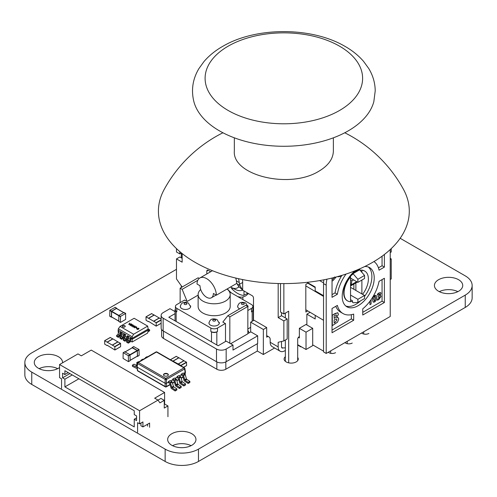 <?xml version="1.0" encoding="UTF-8"?>
<svg xmlns="http://www.w3.org/2000/svg" width="497" height="497" viewBox="0 0 497 497"><rect width="100%" height="100%" fill="white"/><g stroke="black" fill="none" stroke-linecap="round" stroke-linejoin="round"><path stroke-width="0.75" d="M472.15 285.489A23.57 13.612 0 0 1 465.248 295.112L198.477 449.126A23.57 13.612 0 0 1 165.141 449.126L165.141 461.452A23.57 13.612 0 0 0 198.477 461.452L465.248 307.432A23.57 13.612 0 0 0 472.15 297.809L472.15 285.489A23.57 13.612 0 0 0 465.248 275.866L400.166 238.287M165.141 461.452L31.752 384.442A23.57 13.612 0 0 1 24.85 374.819L24.85 362.493A23.57 13.612 0 0 0 31.752 372.123L31.752 384.442M165.141 449.126L31.752 372.123M176.478 269.318L31.752 352.87A23.57 13.612 0 0 0 24.85 362.493M285.353 356.709A7.082 4.088 0 0 0 284.11 359.027A7.082 4.088 0 0 0 288.477 362.798A7.082 4.088 0 0 0 296.193 361.915A7.082 4.088 0 0 0 298.268 359.027A7.082 4.088 0 0 0 297.691 357.411M344.943 342.626A4.721 2.727 0 0 0 352.224 343.054M457.861 291.646A14.146 8.169 0 0 0 439.292 291.646M438.571 291.261A14.146 8.169 0 0 0 453.991 293.031A14.146 8.169 0 0 0 462.726 285.489A14.146 8.169 0 0 0 448.58 277.32A14.146 8.169 0 0 0 434.428 285.489A14.146 8.169 0 0 0 438.571 291.261M361.611 333.002A4.721 2.727 0 0 0 368.892 333.431M191.09 445.666A14.146 8.169 0 0 0 172.521 445.666M171.807 445.281A14.146 8.169 0 0 0 187.22 447.051A14.146 8.169 0 0 0 195.955 439.503A14.146 8.169 0 0 0 181.809 431.34A14.146 8.169 0 0 0 167.663 439.503A14.146 8.169 0 0 0 171.807 445.281M328.275 352.249A4.721 2.727 0 0 0 335.556 352.677M57.708 368.656A14.146 8.169 0 0 0 39.139 368.656M62.56 362.81A14.146 8.169 0 0 0 62.572 362.493A14.146 8.169 0 0 0 48.42 354.33A14.146 8.169 0 0 0 34.274 362.493A14.146 8.169 0 0 0 38.418 368.271A14.146 8.169 0 0 0 59.559 367.531M123.088 358.424L123.138 352.696L128.325 355.635L128.443 361.654L123.088 358.424M124.753 351.839L129.99 354.672L128.325 355.635M130.158 360.58L128.487 361.543L130.158 360.58L129.99 354.672L137.191 350.515L137.358 350.801L128.487 355.92M137.358 356.113L130.158 360.275L137.358 356.113L137.358 350.801M132.227 347.838L137.191 350.515M132.09 347.832L132.258 347.509L137.327 350.435L137.495 356.349L137.129 356.33M133.755 346.645L138.992 349.472L137.327 350.435M139.16 355.386L137.495 356.349L139.16 355.386L138.992 349.472M118.708 321.323L120.373 322.286L120.541 316.378L125.611 313.452L125.611 319.459L120.541 322.385L118.708 321.323L118.876 315.415L123.946 312.489L125.611 313.452M111.508 316.856L118.708 321.019L111.508 316.856L111.67 311.252L116.472 308.482L123.678 312.644M115.105 307.388L109.874 310.215L109.707 316.129L111.371 317.086L111.539 311.178L116.609 308.252L116.776 308.575M109.707 316.129L111.738 317.074M61.56 388.418L61.56 378.789L59.559 377.633L59.559 364.543L139.589 410.746L139.589 423.842L137.588 422.686L137.588 432.309M62.56 373.204L62.56 377.826L64.896 379.174L64.896 386.877L134.252 426.917L134.252 419.219L136.588 420.568L136.588 415.946L134.252 414.597L134.252 410.746L64.896 370.706L64.896 374.552L62.56 373.204M136.588 417.871L134.252 419.219M139.589 410.746L158.003 400.116L159.928 402.856L164.265 400.352L164.265 408.056L167.936 405.937L167.936 416.716M149.591 427.302L149.591 423.071L142.925 426.917L142.925 421.916L139.589 423.842M142.925 426.917L140.924 425.767L140.924 423.071M147.59 424.227L147.59 426.153M164.265 404.204L164.6 404.011L164.6 392.456L91.237 350.105L81.309 355.833L77.973 353.907L59.559 364.543M164.6 392.456L154.673 398.19L158.003 400.116L160.929 398.426L164.265 400.352M72.233 374.937L64.896 379.174M69.897 373.589L62.56 377.826M78.899 378.789L64.896 386.877M68.226 372.626L64.896 374.552M164.6 404.011L167.936 405.937M114.795 346.539L104.625 340.712L104.724 344.191L107.122 345.577L107.259 345.266L114.888 350.012L120.554 346.738L114.925 349.925L114.795 346.539L120.46 343.265L117.926 341.955M114.925 346.769L120.597 343.495L120.597 346.651L114.888 350.012M107.259 342.184L112.925 338.911L117.926 341.893M112.26 345.073L117.926 341.799M110.259 337.525L112.887 338.935M156.238 326.138L156.145 322.665L145.975 316.837L146.075 320.317L148.473 321.702L148.609 321.391L156.145 326.131L161.14 323.311M159.276 318.08L161.14 318.999M148.609 318.31L154.275 315.042L159.276 318.018M153.61 321.199L159.276 317.925M151.61 313.657L154.238 315.061M170.601 359.853L180.809 365.401L186.474 362.133L183.94 360.822M180.939 365.823L180.809 365.401M186.611 365.519L183.511 367.308L186.611 365.519L186.474 362.133M173.273 361.052L178.939 357.778L183.94 360.76M178.274 363.941L183.94 360.667M176.273 356.392L178.901 357.803M164.196 373.787A2.429 1.404 0 0 0 163.488 374.781A2.429 1.404 0 0 0 164.985 376.08A2.429 1.404 0 0 0 167.638 375.775A2.429 1.404 0 0 0 168.346 374.781A2.429 1.404 0 0 0 166.849 373.483A2.429 1.404 0 0 0 164.196 373.787M168.328 374.974A2.429 1.404 0 0 0 166.694 373.837A2.429 1.404 0 0 0 164.196 374.173A2.429 1.404 0 0 0 163.507 374.974M168.477 382.131L168.433 381.528L170.098 380.565L171.776 381.528A0.708 0.41 60 0 1 172.242 382.168L173.403 386.287A0.708 0.41 -120 0 0 173.832 386.902L176.882 388.909L175.217 389.872L175.149 390.984L171.459 388.561A0.708 0.41 -120 0 1 171.03 387.946L169.893 383.889A0.708 0.41 60 0 0 169.427 383.255L168.433 382.684L168.477 382.131L166.476 383.286L165.147 383.286L165.147 379.441L137.663 363.58L137.129 367.109L165.147 383.286L165.147 386.511L137.663 370.644A0.944 0.54 171.4 0 1 137.396 370.333L136.855 366.774M183.648 373.371L185.151 372.502L184.617 368.967L166.476 379.441L166.476 386.511L170.049 384.448M181.48 374.62L181.436 374.017L183.107 373.054L184.785 374.024A0.708 0.41 60 0 1 185.251 374.663L186.406 378.776A0.708 0.41 -120 0 0 186.835 379.391L189.891 381.404L188.22 382.367L188.152 383.479L184.468 381.05A0.708 0.41 -120 0 1 184.033 380.435L182.896 376.384A0.708 0.41 60 0 0 182.43 375.744L181.436 375.173L181.48 374.62L179.318 375.869M177.149 377.124L177.106 376.521L178.771 375.558L180.448 376.527A0.708 0.41 60 0 1 180.914 377.161L182.07 381.28A0.708 0.41 -120 0 0 182.505 381.895L185.555 383.901L183.884 384.864L183.815 385.976L180.131 383.554A0.708 0.41 -120 0 1 179.703 382.938L178.56 378.888A0.708 0.41 60 0 0 178.094 378.248L177.106 377.677L177.149 377.124L174.981 378.372M172.813 379.627L172.77 379.025L174.435 378.062L176.112 379.031A0.708 0.41 60 0 1 176.578 379.665L177.733 383.783A0.708 0.41 -120 0 0 178.168 384.398L181.219 386.405L179.554 387.368L179.479 388.48L175.795 386.057A0.708 0.41 -120 0 1 175.366 385.442L174.223 381.392A0.708 0.41 60 0 0 173.757 380.752L172.77 380.18L172.813 379.627L170.645 380.876M185.151 371.731L185.151 372.502L185.151 371.731M137.129 367.109L137.663 370.644A0.944 0.547 -60 0 0 137.855 371.011L165.339 386.877A0.944 0.547 -60 0 1 165.147 386.511A0.944 0.634 180 0 0 166.476 386.511A0.944 0.547 -120 0 1 166.284 386.877L170.111 384.666M189.891 381.404L189.817 382.516L188.152 383.479M181.436 374.017L183.113 374.986L184.785 374.024M185.251 374.663L183.579 375.626L184.741 379.739L186.406 378.776M186.835 379.391L185.17 380.354L188.22 382.367M185.17 380.354A0.708 0.41 60 0 1 184.741 379.739M183.579 375.626A0.708 0.41 -120 0 0 183.113 374.986M185.555 383.901L185.487 385.013L183.815 385.976M177.106 376.521L178.777 377.49L180.448 376.527M180.914 377.161L179.249 378.124L180.405 382.243L182.07 381.28M182.505 381.895L180.833 382.858L183.884 384.864M180.833 382.858A0.708 0.41 60 0 1 180.405 382.243M179.249 378.124A0.708 0.41 -120 0 0 178.777 377.49M181.219 386.405L181.15 387.517L179.479 388.48M172.77 379.025L174.447 379.994L176.112 379.031M176.578 379.665L174.913 380.627L176.068 384.746L177.733 383.783M178.168 384.398L176.497 385.361L179.554 387.368M176.497 385.361A0.708 0.41 60 0 1 176.068 384.746M174.913 380.627A0.708 0.41 -120 0 0 174.447 379.994M176.882 388.909L176.814 390.021L175.149 390.984M168.433 381.528L170.111 382.491L171.776 381.528M172.242 382.168L170.577 383.131L171.732 387.25L173.403 386.287M173.832 386.902L172.167 387.865L175.217 389.872M172.167 387.865A0.708 0.41 60 0 1 171.732 387.25M170.577 383.131A0.708 0.41 -120 0 0 170.111 382.491M147.485 356.883L147.069 356.678L145.397 357.641L145.422 358.076M145.82 357.846L145.397 357.641M143.148 359.387L142.732 359.182L141.061 360.145L141.092 360.58M141.483 360.35L141.061 360.145M138.812 361.891L138.396 361.686L136.731 362.648L136.967 363.922M137.427 362.99L136.731 362.648M136.377 365.338L134.06 364.189L132.395 365.152L132.463 366.339L136.147 368.171A0.708 0.41 -120 0 0 136.582 368.053L136.923 367.221M137.321 363.599A0.708 0.41 -120 0 0 137.035 363.767L135.874 366.544A0.708 0.41 60 0 1 135.445 366.662L132.395 365.152M124.834 325.765A1.416 0.814 0 0 0 123.293 325.585A1.416 0.814 0 0 0 122.417 326.343A1.416 0.814 0 0 0 122.834 326.92A1.416 0.814 0 0 0 124.374 327.094A1.416 0.814 0 0 0 125.25 326.343A1.416 0.814 0 0 0 124.834 325.765M125.244 326.417A1.416 0.814 0 0 0 124.834 325.92A1.416 0.814 0 0 0 123.355 325.728A1.416 0.814 0 0 0 122.424 326.417M136.911 328.56L136.234 328.169L136.911 328.56M133.028 327.045L132.631 326.504L133.016 325.976L134.867 325.964L135.265 326.51L134.88 327.045L133.028 327.045M131.078 325.373L130.096 325.355L129.947 324.821L130.922 325.28L131.121 324.28L131.966 324.292L132.134 324.734L131.283 324.367L131.078 325.448M130.096 325.355L130.158 324.932M130.183 324.858L130.276 325.33L130.922 325.28M130.922 325.355L131.121 324.28M131.121 324.355L131.966 324.292L132.134 324.734M131.885 324.715L131.767 324.386M131.283 324.367L131.233 324.876M134.14 318.279L120.05 326.417L133.606 334.239L147.696 326.107L134.14 318.279M128.723 324.51L129.717 323.05L129.09 324.286L131.233 323.92L128.723 324.51M132.301 326.075L131.32 326.063L131.171 325.529L132.146 325.982L132.339 324.982L133.184 324.995L133.358 325.442L132.506 325.069L132.301 326.15M131.32 326.063L131.376 325.634M131.407 325.56L131.5 326.032L132.146 325.982M132.146 326.063L132.339 324.982M132.339 325.063L133.184 324.995L133.358 325.442M133.109 325.417L132.985 325.088M134.513 327.852L136.122 326.746L136.843 327.194L136.737 327.641L135.333 327.386L134.513 327.852M134.426 327.803L136.122 326.821L136.843 327.194L136.737 327.641M137.01 329.424L136.961 328.766L137.911 328.324L138.88 328.281L138.924 328.834L138.172 329.374L137.01 329.349L136.961 328.691L137.911 328.244L138.88 328.281L138.924 328.834M137.01 329.349L136.961 328.766M137.793 328.685L137.911 328.324M127.636 336.717L127.636 335.711A1.367 0.789 120 0 0 126.673 337.221L126.431 339.215L124.971 340.221L124.971 341.222L126.263 340.47A1.46 0.845 -60 0 0 127.288 338.867L127.63 336.724L128.667 337.308M127.636 335.711L132.14 338.314L148.143 329.07L148.143 330.07L132.14 339.314L132.14 336.755L118.348 328.797L118.131 330.225L125.958 334.754A1.367 0.789 120 0 0 125.002 336.258L124.759 338.252L123.299 339.258L123.299 340.259L124.971 341.222M118.323 332.487L118.131 331.226L118.665 331.536M118.131 331.226L118.131 330.225M120.001 333.375L119.758 335.363L118.298 336.37L118.298 337.37L119.597 336.624A1.46 0.845 -60 0 0 120.616 335.015L120.957 331.872A1.367 0.789 120 0 0 120.001 333.375L118.336 332.412A1.367 0.789 120 0 1 119.292 330.909L119.299 330.903M120.97 332.866L122.001 333.462M125.331 335.382L124.3 334.792L124.293 333.798A1.367 0.789 120 0 0 123.337 335.295L121.666 334.332A1.367 0.789 120 0 1 122.622 332.835L124.293 333.798M130.003 339.147L129.767 341.135L128.307 342.141L128.307 343.147L129.599 342.396A1.46 0.845 -60 0 0 130.624 340.793L130.959 337.643A1.367 0.789 120 0 0 130.003 339.147L128.338 338.184A1.367 0.789 120 0 1 129.295 336.68L129.307 336.674M130.972 338.637L132.14 339.314L132.14 342.017L130.556 341.104M147.696 326.107L148.143 329.07M118.348 328.797L120.05 326.417M133.606 334.239L132.14 336.755M128.151 339.718L127.22 339.178M124.815 337.792L123.883 337.252M121.485 335.866L120.554 335.332M132.14 342.017L147.696 333.04L148.143 330.07M124.971 340.221L123.299 339.258M124.3 334.792L123.952 336.941A1.46 0.845 -60 0 1 122.933 338.544L121.635 339.296L119.97 338.333L119.97 337.333L121.43 336.326L121.666 334.332M119.97 337.333L121.635 338.295L122.933 337.544L123.337 335.295M121.635 338.295L121.635 339.296M119.758 335.363L118.093 334.4L118.336 332.412M118.093 334.4L116.633 335.407L116.633 336.407L118.298 337.37M118.298 336.37L116.633 335.407M129.767 341.135L128.096 340.172L128.338 338.184M128.096 340.172L126.636 341.184L126.636 342.184L128.307 343.147M128.307 342.141L126.636 341.184M148.137 330.138L148.348 330.567L149.647 329.822L148.125 328.946M147.895 331.71A1.46 0.845 120 0 0 148.348 331.574L149.647 330.822L149.647 329.822M128.754 324.504L129.717 323.05M131.065 323.827L129.09 324.286M130.096 325.429L129.947 324.901M130.183 324.932L130.276 325.33L130.183 324.932M131.966 324.367L132.134 324.814M131.885 324.789L131.767 324.46L131.885 324.789M131.32 326.138L131.171 325.603M131.407 325.641L131.5 326.032L131.407 325.641M133.184 325.075L133.358 325.516M133.109 325.498L132.985 325.168L133.109 325.498M132.457 325.585L132.395 325.268M132.637 326.541L133.016 325.976M133.016 326.057L134.867 325.964M134.867 326.044L135.265 326.548M133.171 326.069L133.202 327.014L133.171 326.144L133.202 327.014L134.718 327.026L134.693 326.075L133.171 326.069L133.202 326.939L134.718 326.951L134.693 326.075M136.843 327.268L136.737 327.722M135.513 327.281L136.576 327.629L136.097 326.939L135.513 327.281L136.576 327.554L136.42 327.125M136.414 328.138L137.029 328.492M138.88 328.362L138.924 328.915M137.116 328.784L137.197 329.318L137.116 328.859L137.197 329.318L138.011 329.362L137.955 328.821L137.116 328.784L137.197 329.244L138.011 329.281L137.955 328.821M138.067 328.337L138.129 328.79L138.067 328.418L138.769 328.821L138.688 328.38L138.067 328.337L138.129 328.71L138.769 328.741L138.688 328.38M297.691 345.067L300.859 346.9L301.194 346.707M161.612 329.567L161.612 335.829A6.368 3.678 0 0 0 163.476 338.426L216.829 369.228A6.368 3.678 0 0 0 225.831 369.228L257.34 351.037L263.348 354.504L274.586 348.012M257.34 351.037L257.34 343.719M263.348 354.504L263.348 329.474L250.674 322.155L254.01 320.236L266.678 327.548L263.348 329.474M250.674 331.977L250.674 322.155M175.043 311.607L169.974 308.68L163.14 312.632A6.84 3.945 0 0 0 161.14 315.421L161.14 328.126A6.84 3.945 0 0 0 163.14 330.921L216.493 361.723A6.84 3.945 0 0 0 226.166 361.723L257.676 343.526L257.676 335.829L250.842 331.878L247.841 333.611M266.678 327.548L266.678 337.177L268.013 336.407M300.859 346.9L300.859 346.515M257.676 335.829L233 350.074L233 345.067L226.166 341.122L218.164 345.744L168.806 317.248L175.043 313.65M184.48 300.113L187.152 301.462L182.15 289.335L180.144 288.179L180.144 302.617M199.241 278.413L198.154 277.78L180.144 288.179M230.664 343.719L247.841 333.804L247.841 306.469L229.831 316.862L229.831 343.241M225.495 341.507L225.495 323.603L222.83 322.062L227.831 315.707L245.841 305.313L247.841 306.469M227.831 315.707L229.831 316.862M182.15 287.024L176.478 278.935L176.478 258.912L182.15 262.186L182.15 253.557M174.31 311.184L175.043 310.762M161.14 315.421A6.84 3.945 0 0 0 163.14 318.21L216.493 349.018A6.84 3.945 0 0 0 226.166 349.018L233 345.067M281.656 347.583L283.079 347.919A5.337 3.081 0 0 0 285.353 347.745M312.7 328.318L306.028 332.17L299.362 328.318L306.028 324.466L312.7 328.318L312.7 345.645L306.028 349.497L297.691 344.682M176.143 321.484L176.143 311.476L176.814 311.861A4.715 2.721 0 0 1 175.429 309.935L175.429 306.469A4.715 2.721 0 0 1 176.814 304.543L184.648 300.02M175.429 306.469A4.715 2.721 0 0 0 176.814 308.395L210.827 328.032A4.715 2.721 180 0 0 217.493 328.032L225.334 323.504M229.502 291.838L251.507 304.543A4.715 2.721 180 0 1 252.886 306.469A4.715 2.721 180 0 1 251.507 308.395L247.841 310.513M198.129 295.125L187.152 301.462M209.107 322.342A5.187 2.994 0 0 0 208.97 323.025A5.187 2.994 0 0 0 214.157 326.02A5.187 2.994 0 0 0 219.345 323.025A5.187 2.994 0 0 0 219.214 322.342M180.43 305.785A5.187 2.994 0 0 0 180.293 306.469A5.187 2.994 0 0 0 185.48 309.463A5.187 2.994 0 0 0 190.668 306.469A5.187 2.994 0 0 0 190.531 305.785M200.695 289.509A16.034 9.257 0 0 0 198.129 294.528L198.129 306.469A16.034 9.257 0 0 0 214.157 315.725A16.034 9.257 0 0 0 230.192 306.469L230.192 294.528A16.034 9.257 0 0 0 227.042 289.018M237.783 305.785A5.187 2.994 0 0 0 237.653 306.469A5.187 2.994 0 0 0 239.703 308.854M247.841 307.264A5.187 2.994 0 0 0 248.028 306.469A5.187 2.994 0 0 0 247.891 305.785M197.806 280.289L182.15 289.335M210.156 271.43L210.156 272.039M281.519 341.482L281.519 346.9A2.361 1.361 120 0 0 282.01 347.975A2.361 1.361 120 0 0 283.079 347.919L283.079 347.919M281.519 312.625L281.519 315.707L287.185 318.981L287.185 339.004L283.855 340.93L278.183 342.278L278.183 346.9A9.431 5.448 120 0 0 280.14 351.217A9.431 5.448 120 0 0 284.856 350.745L285.353 350.46M176.478 258.912L179.815 256.986L182.15 258.334M206.827 271.045L208.156 270.275A1.889 1.087 -120 0 0 207.212 270.182A1.889 1.087 -120 0 0 206.827 271.045L206.827 273.965M208.156 270.275L210.691 271.735M253.507 320.522L253.507 297.995A1.889 1.087 -120 0 0 252.172 295.684L242.84 290.298A4.243 2.448 60 0 1 242.673 290.192L242.673 282.464A17.687 10.207 -120 0 0 242.437 279.525M278.183 346.9L270.182 342.278L270.182 339.196A1.889 1.087 60 0 0 268.846 336.885L266.678 335.637M278.183 283.514L278.183 317.633L283.855 320.907L283.855 340.93M247.885 293.211L243.536 295.392A21.446 12.382 60 0 1 231.534 288.459L232.335 287.999M391.226 248.612L391.226 251.985L390.226 252.563L390.226 258.334L391.226 258.912L391.226 278.935L390.226 279.513M306.028 349.497L306.028 332.17M298.368 337.37L299.362 337.948L299.362 328.318M270.182 342.278A9.431 5.448 120 0 0 272.132 346.595L280.14 351.217M242.871 299.554L242.871 297.02L245.717 295.883L248.506 293.565M242.871 297.02A21.446 12.382 60 0 1 237.541 296.479M231.527 293.006A21.446 12.382 60 0 1 227.34 288.844M252.886 306.469L252.886 309.935A4.715 2.721 180 0 1 251.507 311.861L251.507 308.395M211.492 341.893L211.492 331.878A3.771 2.181 0 0 0 216.829 331.878L217.493 331.493A4.715 2.721 180 0 1 210.827 331.493L210.827 328.032M198.129 294.528A16.034 9.257 0 0 0 214.157 303.791A16.034 9.257 0 0 0 230.192 294.528M252.886 308.966A3.771 2.181 180 0 1 253.277 309.935A3.771 2.181 180 0 1 252.172 311.476L251.507 311.861M250.674 327.355L247.841 328.995M237.206 284.004L240.039 285.645L242.666 290.198L238.336 285.961L237.206 284.004A9.431 5.448 -60 0 1 236.684 282.65L236.379 280.898A13.674 7.896 -120 0 0 235.764 278.059M278.183 317.633L281.519 315.707M283.855 320.907L287.185 318.981M240.039 285.645A9.431 5.448 -60 0 1 239.517 284.284L239.243 282.551A17.687 10.207 -120 0 0 238.492 278.687M179.815 251.625L179.815 253.911L181.43 252.979M280.519 283.563L280.519 312.048L283.855 313.974L288.689 311.184L288.689 362.847M285.353 313.11L285.353 317.925M285.353 340.066L285.353 361.338M391.226 258.912L390.226 259.49M211.492 331.878L210.827 331.493M176.143 311.476A3.771 2.181 180 0 1 175.043 309.935A3.771 2.181 180 0 1 175.429 308.966M247.841 330.43A3.063 1.771 60 0 1 248.985 332.953M181.312 253.041L181.312 257.856M181.312 285.669L181.312 287.502M176.478 248.612L176.478 251.985L179.815 253.911M283.855 283.588L283.855 313.974M297.691 360.636L297.691 339.103A1.889 1.087 120 0 1 299.026 336.792L299.362 336.599M323.535 296.411L305.817 285.893L305.86 284.327L308.196 282.979M307.786 310.936L305.86 312.054L305.86 309.793M305.817 285.893L305.817 309.768L323.535 320.285M323.535 295.684L315.197 290.875L315.197 287.024L307.084 282.339M307.836 283.191L315.197 287.558M311.346 284.8A41.027 23.688 120 0 0 311.265 285.222M323.858 279.811A22.011 12.705 120 0 0 323.535 283.619L323.535 351.901L326.206 353.442L390.226 316.477L390.226 249.55M315.197 315.34L315.197 318.981L306.86 314.166L306.86 324.951M323.535 351.13L312.7 344.875M306.86 314.166L310.091 312.302M326.964 279.177A22.011 12.705 120 0 0 326.206 285.16L326.206 353.442M353.883 284.06L353.883 289.297M362.58 294.317A17.202 9.934 120 0 0 364.817 271.126A17.202 9.934 120 0 0 361.884 270.325L361.536 270.12M350.547 276.866A17.202 9.934 120 0 0 347.614 300.921A17.202 9.934 120 0 0 350.547 301.729L350.547 276.866L350.205 276.674M364.767 271.095A17.215 9.94 120 0 0 364.487 270.927A17.215 9.94 120 0 0 360.306 270.182M352.261 274.499L352.547 274.667L352.547 274.238A17.215 9.94 120 0 0 347.273 300.741A17.215 9.94 120 0 0 347.565 300.896M350.547 301.542A17.215 9.94 120 0 0 352.547 301.275L352.547 302.387L353.212 302.772L357.883 302.387L357.883 299.306L350.547 295.075M355.287 270.697A22.638 13.071 120 0 0 342.93 290.534A22.638 13.071 120 0 0 346.9 306.786A22.638 13.071 120 0 0 364.338 300.716A22.638 13.071 120 0 0 374.222 277.941A22.638 13.071 120 0 0 369.532 267.579A22.638 13.071 120 0 0 364.705 266.535M332.039 278.034L332.039 297.324L337.376 294.243L335.04 292.895L332.039 294.628M346.03 274.064A30.093 17.376 120 0 0 337.376 294.243M384.392 254.476L384.392 267.094L379.056 270.175A30.093 17.376 120 0 0 373.955 261.552M362.748 308.854A30.435 17.569 120 0 0 379.056 281.345L384.392 278.264L384.392 302.524L362.748 315.017L362.748 308.854M332.039 308.488L332.039 332.748L353.684 320.248L353.684 314.092A30.435 17.569 120 0 1 342.998 313.539A30.435 17.569 120 0 1 337.376 305.406L332.039 308.488M347.21 343.675L347.21 341.315M363.717 334.015L363.717 331.785M330.704 353.33L330.704 350.845M352.547 274.238L352.547 273.17M352.572 273.139L357.883 279.289L357.883 282.364L350.547 278.134M355.883 282.905L355.883 290.453M352.646 273.07L359.213 269.275L364.549 275.437L364.549 278.519L357.883 282.364M350.547 279.842L351.87 280.892L351.168 284.862A3.771 2.181 60 0 1 350.547 285.98L357.101 282.203A3.771 2.181 60 0 0 357.318 282.041M357.883 302.387L364.549 298.542L364.549 295.46L350.547 287.372M350.547 299.691L352.547 300.847L352.547 301.275M361.884 270.325L361.884 272.132M361.884 280.053L361.884 293.92M364.549 296.361A22.638 13.071 120 0 0 371.886 276.593A22.638 13.071 120 0 0 368.308 267.007M345.788 306.003A22.638 13.071 120 0 0 360.455 300.902M341.905 275.369A30.093 17.376 120 0 0 335.04 292.895M384.392 267.094L382.056 265.746L382.056 256.228M378.434 267.84L382.056 265.746M384.392 302.524L382.056 301.176L382.056 279.612M362.748 312.321L382.056 301.176M353.684 320.248L351.348 318.9L332.039 330.051M351.348 314.694L351.348 318.9M335.786 306.326A30.435 17.569 120 0 0 340.662 312.191L342.998 313.539M359.884 269.66L353.212 273.512M364.549 275.437L357.883 279.289M351.267 278.544L350.547 278.96M353.597 279.892L351.87 280.892M364.549 295.46L357.883 299.306M338.028 276.817L340.209 276.444L341.495 275.493M334.587 276.953L332.928 279.19L332.039 279.594L332.934 279.196L334.593 276.953M375.894 295.28L376.204 295.585L374.62 295.442L373.036 297.417L372.632 299.933L373.315 302.164L374.62 302.014L376.123 300.275L376.608 297.678L376.204 295.585L374.614 295.435L373.03 297.411L372.638 299.94L373.117 302.002M377.378 299.051L377.322 300.219L378.77 299.61L381.056 296.454L380.497 295.435L379.944 295.491L381.006 293.41L380.652 292.559L378.987 292.907L377.465 294.087L377.54 295.112L378.82 294.05L379.832 294.212L379.447 295.112L378.037 296.113L378.037 297.181L379.857 297.038L378.664 298.635L377.378 299.051L377.322 300.219M380.491 295.435L379.95 295.498M379.826 294.205L379.671 293.857L379.441 295.106L378.049 296.113L378.049 297.187M379.851 297.038L379.677 296.603L379.851 297.038L378.671 298.641L377.391 299.057M369.967 304.698L369.967 301.213L369.961 304.692L371.104 304.04L371.104 299.641M338.159 317.589L336.631 317.689L338.438 314.303L337.811 312.843L335.233 313.458L332.307 315.148L332.313 325.665L337.587 322.099L338.761 319.049L338.159 317.589L336.649 317.676M247.338 292.895L247.338 293.224M244.002 290.969L244.002 295.125M232.335 287.918L232.335 289.291M332.039 281.078L333.077 280.557L336.165 276.991M380.652 292.559L378.994 292.913L377.471 294.087L377.54 295.112M337.513 312.725L332.313 315.148L332.313 325.665M232.882 288.111A18.824 10.872 -120 0 0 242.617 290.167M374.62 301.02L375.452 298.33C375.452 296.703 375.173 296.069 374.614 296.423C375.185 296.075 375.459 296.709 375.452 298.33L374.626 301.02L374.191 301.07L374.62 301.02L373.787 299.269L374.62 296.429L375.049 296.38M334.158 322.994L334.158 319.925L335.171 319.341L336.581 319.043L336.923 319.882L335.065 322.472L334.158 322.994L335.065 322.472M334.158 318.36L334.158 315.713L336.307 314.893L336.593 315.651L335.034 317.85L334.158 318.36L335.034 317.85M238.833 286.707A13.674 7.896 60 0 1 237.535 287.813A13.674 7.896 60 0 1 230.502 287.017M216.357 295.187A13.674 7.896 -120 0 0 210.299 281.557A13.674 7.896 -120 0 0 199.85 277.991A13.674 7.896 -120 0 0 197.023 284.023L200.024 285.75A9.431 5.448 -120 0 0 204.137 295.243A9.431 5.448 -120 0 0 211.405 297.771A9.431 5.448 -120 0 0 213.362 293.454L216.357 295.187L236.889 283.333M336.581 319.037L336.916 319.875L335.053 322.466M336.301 314.893L336.587 315.651L335.028 317.844M403.527 189.469A125.437 72.419 180 0 1 283.806 283.588A125.437 72.419 180 0 1 164.209 189.419A136.29 136.29 0 0 1 222.929 132.767M234.335 137.818L234.335 151.001C232.118 175.267 289.428 189.537 318.869 171.216C328.349 165.569 333.183 158.829 333.369 151.001L333.369 137.818M348.211 130.885A91.013 52.545 0 0 0 373.837 101.612L375.216 90.876C375.117 82.937 372.961 75.482 368.755 68.524L363.568 61.373C358.306 55.297 351.795 50.11 344.023 45.805C310.401 26.664 256.172 27.142 223.824 45.73C215.934 50.079 209.33 55.341 204.012 61.516L198.85 68.698C192.693 79.11 191.034 90.081 193.867 101.612A91.013 52.545 0 0 0 255.446 143.652A91.013 52.545 0 0 0 348.211 130.885M339.544 110.477A78.756 45.469 0 0 0 304.239 34.405A78.756 45.469 0 0 0 207.783 90.094A78.756 45.469 0 0 0 339.544 110.477M465.248 295.112L465.248 307.432M198.477 449.126L198.477 461.452M124.921 351.746L123.256 352.708M132.388 347.738L125.188 351.901M133.923 346.546L132.258 347.509M139.16 349.764L137.495 350.727M111.508 311.544L120.373 316.664M111.67 311.252L120.541 316.378M109.707 310.507L111.371 311.47M109.874 310.215L111.539 311.178M114.937 307.289L116.609 308.252M112.39 345.148L118.062 341.88M104.724 340.725L110.39 337.451M107.122 342.11L112.794 338.836M156.275 326.051L161.14 323.243L156.275 326.051M156.275 322.895L161.14 320.087M156.145 322.665L161.14 319.782M153.741 321.279L159.413 318.005M146.075 316.85L151.74 313.576M148.473 318.235L154.145 314.961M180.939 365.637L186.611 362.363M178.404 364.015L184.076 360.741M170.738 359.586L176.404 356.318M173.136 360.977L178.808 357.703M172.49 383.038L174.385 381.944M176.82 380.534L178.715 379.441M181.156 378.031L183.051 376.937M184.909 374.117L185.151 372.502M137.855 362.443A0.944 0.944 0 0 0 137.396 363.121A0.944 0.54 -171.4 0 0 137.663 363.58A0.944 0.547 -60 0 1 138.328 362.493L165.812 378.36L183.952 367.879L156.474 352.019L138.328 362.493A0.944 0.547 -120 0 0 137.855 362.443L156.002 351.969A0.944 0.547 60 0 1 156.474 352.019A0.944 0.547 -60 0 1 156.946 351.969L184.424 367.836A0.944 0.547 -60 0 0 183.952 367.879A0.944 0.547 60 0 1 184.617 368.967A0.944 0.54 171.4 0 0 184.884 368.513A0.944 0.944 0 0 0 184.424 367.836M166.476 379.441A0.944 0.547 -120 0 0 165.812 378.36A0.944 0.547 -60 0 0 165.147 379.441A0.944 0.447 180 0 0 166.476 379.441M184.617 368.202A0.944 0.54 171.4 0 1 184.884 368.513L185.424 372.073M165.812 386.828A0.944 0.547 -120 0 0 166.284 386.877A0.944 0.944 0 0 1 165.339 386.877A0.944 0.547 -60 0 0 165.812 386.828M135.445 366.662L135.948 366.376M136.582 368.053L137.01 367.805M126.673 337.221L125.002 336.258M126.431 339.215L124.759 338.252M126.263 339.47L124.598 338.507M123.094 337.289L121.43 336.326M122.933 337.544L121.262 336.581M120.957 331.872L119.292 330.909M119.597 335.618L117.926 334.655M130.959 337.643L129.295 336.68M129.599 341.396L127.934 340.433M163.476 338.426L163.476 331.114M216.829 369.228L216.829 361.903M225.831 369.228L225.831 361.903M226.166 361.723L226.166 349.018M216.493 361.723L216.493 349.018M163.14 330.921L163.14 318.21M217.493 331.493L217.493 328.032M176.814 311.861L176.814 308.395M252.172 321.292L252.172 311.476M216.829 344.974L216.829 331.878M242.673 282.464L239.517 284.284M215.158 319.751A1.416 0.814 0 0 0 212.791 320.118A1.416 0.814 0 0 0 214.524 321.118A1.416 0.814 0 0 0 215.158 319.751M186.481 303.195A1.416 0.814 0 0 0 184.114 303.561A1.416 0.814 0 0 0 185.847 304.562A1.416 0.814 0 0 0 186.481 303.195M243.841 303.195A1.416 0.814 0 0 0 241.474 303.561A1.416 0.814 0 0 0 243.207 304.562A1.416 0.814 0 0 0 243.841 303.195M236.379 280.898L239.243 282.551M323.547 282.861L319.608 280.588M326.206 285.16L323.535 283.619M356.684 281.675L351.168 284.862M124.803 351.733L123.138 352.696M130.108 360.692L128.443 361.654M137.309 356.225L130.158 360.356M132.27 347.726L125.12 351.857M133.805 346.533L132.14 347.496M139.11 355.492L137.445 356.455M118.758 321.435L120.423 322.398M124.064 312.476L125.729 313.439M111.552 316.968L118.708 321.099M116.59 308.469L123.747 312.601M109.756 316.235L111.421 317.198M115.055 307.276L116.727 308.239M112.297 345.142L117.963 341.868M104.625 340.712L110.297 337.438M153.648 321.267L159.313 317.993M145.975 316.837L151.647 313.57M183.567 367.339L186.568 365.606M178.311 364.009L183.983 360.735M170.645 359.579L176.311 356.306M185.095 374.334L185.424 372.166M156.946 351.969A0.944 0.944 0 0 0 156.002 351.969M172.552 383.255L174.441 382.162M176.882 380.752L178.777 379.658M181.219 378.248L183.113 377.155M137.396 363.121L136.855 366.68M137.396 370.333A0.944 0.944 0 0 0 137.855 371.011M137.023 367.867L136.47 368.19M208.97 323.41C209.653 319.248 212.343 317.968 217.046 319.565L219.345 323.41M180.293 306.854C180.976 302.692 183.666 301.412 188.369 303.008L190.668 306.854M237.653 306.854C238.33 302.692 241.02 301.412 245.723 303.008L248.028 306.854M175.043 320.845L175.043 309.935M253.277 320.652L253.277 309.935M346.993 300.567L347.614 300.921M364.195 270.772L364.817 271.126M237.535 287.813L239.026 286.955M199.85 277.991L212.455 270.716M211.405 297.771L216.12 295.05M403.477 189.369A136.29 136.29 0 0 0 344.781 132.767"/></g></svg>
